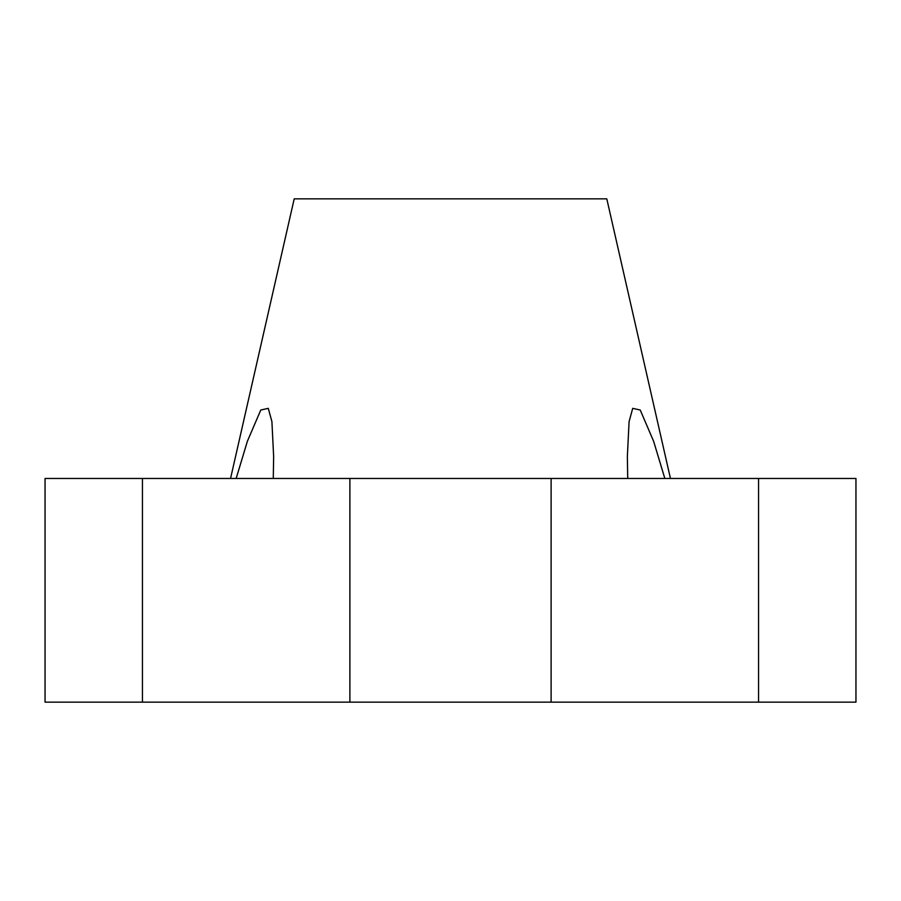 <?xml version="1.0" encoding="UTF-8"?>
<svg xmlns="http://www.w3.org/2000/svg" width="901" height="901" viewBox="0 0 901 901"><rect width="100%" height="100%" fill="white"/><g stroke="black" fill="none" stroke-linecap="round" stroke-linejoin="round"><path stroke-width="1.35" d="M230.555 478.465L294.21 198.839L606.79 198.839L670.445 478.465M236.163 478.465L247.381 441.265L260.783 410.011L268.284 408.356L271.911 421.623L273.645 456.582L273.273 478.465M627.727 478.465L627.355 456.582L629.089 421.623L632.716 408.356L640.217 410.011L653.619 441.265L664.837 478.465M142.448 702.161L855.95 702.161L855.95 478.465L45.05 478.465L45.05 702.161L142.448 702.161L142.448 478.465M758.552 702.161L758.552 478.465M551.108 702.161L551.108 478.465M349.892 702.161L349.892 478.465"/></g></svg>
